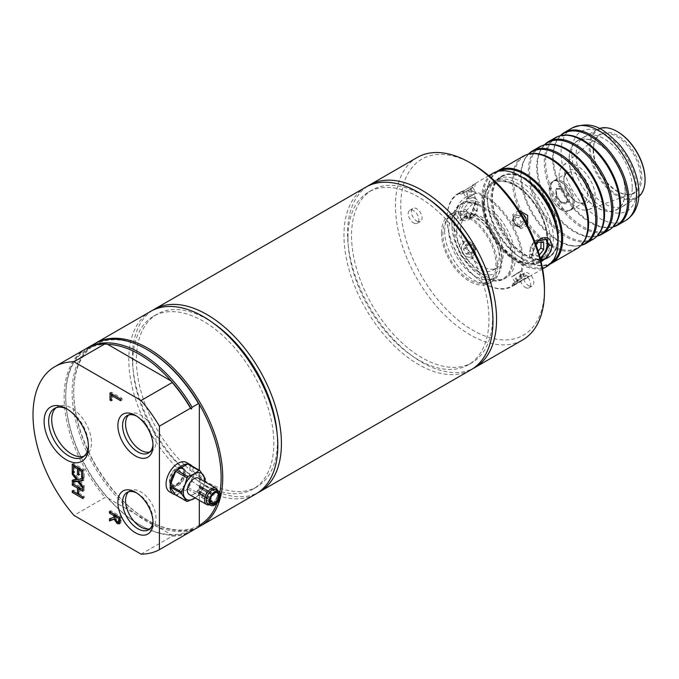 <?xml version="1.0" encoding="UTF-8"?>
<svg xmlns="http://www.w3.org/2000/svg" width="679" height="679" viewBox="0 0 679 679"><rect width="100%" height="100%" fill="white"/><g stroke="black" fill="none" stroke-linecap="round" stroke-linejoin="round"><path stroke-width="0.51" stroke-dasharray="3.4 2.55" d="M107.706 344.372A104.243 60.185 -120 0 0 65.736 396.96A104.243 60.185 -120 0 0 107.706 498.013L105.101 497.427L73.96 515.403M85.97 348.726A105.372 60.838 -120 0 0 105.101 497.427M141.071 554.149L172.203 536.172L171.193 534.662L107.706 498.013A104.243 60.185 -120 0 0 139.45 524.629A104.243 60.185 -120 0 0 171.193 534.662A104.243 60.185 -120 0 0 191.342 529.926M150.628 311.389A105.372 60.838 -120 0 0 128.806 359.632A105.372 60.838 -120 0 0 174.8 465.675A105.372 60.838 -120 0 0 256 493.905M132.795 361.932A99.728 57.579 -120 0 0 176.328 462.297A99.728 57.579 -120 0 0 253.182 489.016A99.728 57.579 -120 0 0 253.182 373.857A99.728 57.579 -120 0 0 153.454 316.278A99.728 57.579 -120 0 0 132.795 361.932M128.628 491.817A21.533 12.434 60 0 1 130.012 490.773A21.533 12.434 60 0 1 140.782 491.842A21.533 12.434 60 0 1 154.846 510.82A21.533 12.434 60 0 1 151.553 528.075A21.533 12.434 60 0 1 149.957 528.754M136.674 492.954A21.533 12.434 60 0 1 137.803 493.557L137.803 493.557A21.533 12.434 60 0 1 153.03 519.936A21.533 12.434 60 0 1 152.987 521.217M128.628 414.996A21.533 12.434 60 0 1 130.012 413.952A21.533 12.434 60 0 1 140.782 415.022A21.533 12.434 60 0 1 154.846 434A21.533 12.434 60 0 1 151.553 451.255A21.533 12.434 60 0 1 149.957 451.934M136.674 416.142A21.533 12.434 60 0 1 137.803 416.745L137.803 416.745A21.533 12.434 60 0 1 153.03 443.115A21.533 12.434 60 0 1 152.987 444.397M56.085 407.731A28.128 16.245 60 0 1 57.528 406.704A28.128 16.245 60 0 1 71.592 408.104A28.128 16.245 60 0 1 89.968 432.888A28.128 16.245 60 0 1 85.656 455.431A28.128 16.245 60 0 1 84.052 456.169M67.442 409.259A28.128 16.245 60 0 1 68.554 409.861L68.554 409.861A28.128 16.245 60 0 1 88.44 444.312A28.128 16.245 60 0 1 88.414 445.577M80.046 480.384L84.213 485.782L84.213 487.539L79.146 480.902M73.561 480.121L73.561 479.527L77.813 478.984L73.561 473.484L73.561 471.727L78.9 478.712L84.213 477.991L84.213 479.858L82.88 480.028M82.88 478.754L84.213 477.991M82.88 480.63L84.213 479.858M82.88 486.546L84.213 485.782M82.88 488.311L84.213 487.539M77.567 479.484L78.9 478.712M72.237 472.491L73.561 471.727M77.372 479.238L77.813 478.984M72.237 480.291L73.561 479.527M72.237 464.181L73.561 463.418L84.213 469.562L84.213 477.252L82.948 476.522L82.88 470.428M82.88 470.335L84.213 469.562M82.88 478.016L84.213 477.252M80.037 468.782L80.037 474.434L78.772 473.704L78.772 469.512M78.705 475.198L80.037 474.434M73.493 471.15L73.561 466.507M73.561 464.954L73.561 463.418M73.493 472.601L74.826 471.837L73.561 471.107M74.826 465.777L74.826 471.837M112.612 394.541L112.612 400.033L111.356 399.303L111.356 395.271M111.356 393.718L111.356 392.182L121.999 398.327L121.999 399.965L120.667 399.193M120.667 400.729L121.999 399.965M111.28 400.797L112.612 400.033M120.667 399.099L121.999 398.327M110.023 392.954L111.356 392.182M110.804 518.374L115.04 516.626L115.04 516.116M109.472 518.832L110.804 518.06M110.804 512.212L110.804 510.667L121.448 516.821L120.887 522.788L119.75 523.271M109.472 511.44L110.804 510.667M116.219 515.429L116.771 519.41L118.443 521.073L119.86 521.107L120.115 517.678M114.963 518.756L115.438 518.484L114.955 518.663M117.433 521.998L115.438 518.484M120.115 517.585L121.448 516.821M115.438 520.173L116.771 519.41M73.561 491.537L73.561 490L78.772 493.005L78.772 488.804M72.237 490.773L73.561 490M73.561 484.246L73.561 482.71L84.213 488.855L84.213 490.493L82.88 489.72M72.237 483.482L73.561 482.71M82.88 489.627L84.213 488.855M82.88 498.547L84.213 497.783L82.88 497.011M82.88 496.918L84.213 496.145L84.213 497.783M78.705 494.507L80.037 493.735L84.213 496.145M80.037 488.082L80.037 493.735M82.88 491.256L84.213 490.493M86.768 348.276A105.372 60.838 -120 0 0 65.736 396.044A105.372 60.838 -120 0 0 140.247 525.096A105.372 60.838 -120 0 0 190.604 531.547M93.948 344.117A105.372 60.838 -120 0 0 93.558 465.107A105.372 60.838 -120 0 0 198.523 527.074M172.203 536.172A105.372 60.838 -120 0 0 190.544 531.682M198.591 526.938A105.372 60.838 60 0 1 148.234 520.487A105.372 60.838 60 0 1 73.722 391.435A105.372 60.838 60 0 1 94.754 343.667M199.32 500.313L199.32 470.267M186.504 462.492A16.933 9.778 -60 0 1 190.01 470.513A16.933 9.778 -60 0 1 182.515 487.403A16.933 9.778 -60 0 1 169.572 491.825M217.042 503.105A104.243 60.185 -120 0 0 219.877 492.453M199.32 525.317A104.243 60.185 60 0 1 147.436 520.021A104.243 60.185 60 0 1 73.722 392.352A104.243 60.185 60 0 1 147.436 349.795M365.777 187.175A105.372 60.838 -120 0 0 343.956 235.418A105.372 60.838 -120 0 0 389.95 341.461A105.372 60.838 -120 0 0 471.15 369.69M347.945 237.718A99.728 57.579 -120 0 0 391.477 338.083A99.728 57.579 -120 0 0 468.323 364.801A99.728 57.579 -120 0 0 468.323 249.643A99.728 57.579 -120 0 0 368.595 192.064A99.728 57.579 -120 0 0 347.945 237.718M152.461 310.405A105.372 60.838 -120 0 0 132.397 357.553A105.372 60.838 -120 0 0 177.227 462.348A105.372 60.838 -120 0 0 257.765 492.81M277.1 433.261A99.728 57.579 60 0 1 256.772 486.936A99.728 57.579 60 0 1 179.918 460.218A99.728 57.579 60 0 1 136.394 359.862A99.728 57.579 60 0 1 157.044 314.207A99.728 57.579 60 0 1 213.698 323.442M367.602 186.199A105.372 60.838 -120 0 0 347.546 233.338A105.372 60.838 -120 0 0 392.369 338.134A105.372 60.838 -120 0 0 472.915 368.595M417.271 157.452A105.372 60.838 -120 0 0 395.441 205.686A105.372 60.838 -120 0 0 441.443 311.729A105.372 60.838 -120 0 0 522.635 339.958M472.618 164.208A101.612 58.666 -120 0 0 400.763 205.686A101.612 58.666 -120 0 0 472.618 330.13A101.612 58.666 -120 0 0 544.465 288.651M528.5 285.579A7.528 4.346 -120 0 0 532.26 285.952A7.528 4.346 -120 0 0 532.26 277.261A7.528 4.346 -120 0 0 524.731 272.916A7.528 4.346 -120 0 0 523.577 278.942A7.528 4.346 -120 0 0 528.5 285.579M416.728 221.048A7.528 4.346 -120 0 0 420.496 221.422A7.528 4.346 -120 0 0 420.496 212.731A7.528 4.346 -120 0 0 412.968 208.385A7.528 4.346 -120 0 0 411.813 214.42A7.528 4.346 -120 0 0 416.728 221.048M444.677 231.038A39.518 22.814 -120 0 0 461.924 270.802A39.518 22.814 -120 0 0 492.368 281.386A39.518 22.814 -120 0 0 492.368 235.766A39.518 22.814 -120 0 0 452.859 212.951A39.518 22.814 -120 0 0 444.677 231.038M441.477 232.88A39.518 22.814 -120 0 0 458.724 272.644A39.518 22.814 -120 0 0 489.177 283.236A39.518 22.814 -120 0 0 489.177 237.608A39.518 22.814 -120 0 0 449.668 214.793A39.518 22.814 -120 0 0 441.477 232.88M492.241 309.047A99.728 57.579 60 0 1 471.913 362.73A99.728 57.579 60 0 1 395.068 336.012A99.728 57.579 60 0 1 351.535 235.647A99.728 57.579 60 0 1 372.194 189.993A99.728 57.579 60 0 1 428.839 199.227M413.536 222.899A7.528 4.346 -120 0 0 417.305 223.272A7.528 4.346 -120 0 0 417.305 214.581A7.528 4.346 -120 0 0 409.776 210.235A7.528 4.346 -120 0 0 408.622 216.262A7.528 4.346 -120 0 0 413.536 222.899M525.3 287.421A7.528 4.346 -120 0 0 529.068 287.794A7.528 4.346 -120 0 0 529.068 279.103A7.528 4.346 -120 0 0 521.54 274.757A7.528 4.346 -120 0 0 520.386 280.792A7.528 4.346 -120 0 0 525.3 287.421M195.17 497.919A15.057 8.691 120 0 0 203.114 487.463A15.057 8.691 120 0 0 204.583 481.623M198.709 478.228A9.404 5.432 -60 0 1 198.709 489.092A9.404 5.432 -60 0 1 189.297 494.524M176.336 494.915L187.311 488.821A16.933 9.778 -60 0 1 176.336 494.915L187.548 501.382M204.829 481.767L203.114 487.463L199.516 494.083A16.933 9.778 -60 0 1 198.514 495.297L187.311 488.821M198.514 495.297L195.204 497.936M191.979 466.023A16.933 9.778 -60 0 1 193.999 472.16L205.202 478.627M193.999 472.16L188.694 464.13M193.973 473.492A16.933 9.778 -60 0 1 188.312 487.607L193.973 473.492L205.185 479.96M188.312 487.607L199.516 494.083M216.957 490.289A8.258 4.77 -60 0 1 217.934 493.455A8.258 4.77 -60 0 1 212.094 503.563A8.258 4.77 -60 0 1 208.869 504.302M216.143 489.822A8.089 4.668 -60 0 1 216.143 499.158A8.089 4.668 -60 0 1 208.054 503.835M210.201 501.985L198.862 495.628L200.492 494.719A0.755 0.433 -60 0 1 201.009 495.042L200.984 496.943L212.154 503.394M198.862 495.628A6.018 3.48 -60 0 1 202.868 486.487A6.018 3.48 -60 0 1 205.796 486.232A6.018 3.48 -60 0 1 206.272 492.258A6.018 3.48 -60 0 1 200.984 496.943M205.83 489.754A0.976 0.569 -60 0 1 204.651 490.985A0.976 0.569 -60 0 1 205.627 489.296A0.976 0.569 -60 0 1 205.83 489.754M201.12 492.368A0.976 0.569 -60 0 1 199.94 493.599A0.976 0.569 -60 0 1 200.916 491.91A0.976 0.569 -60 0 1 201.12 492.368M203.522 488.32A0.976 0.569 -60 0 1 202.342 489.551A0.976 0.569 -60 0 1 203.318 487.853A0.976 0.569 -60 0 1 203.522 488.32M203.428 493.811A0.976 0.569 -60 0 1 202.249 495.042A0.976 0.569 -60 0 1 203.225 493.344A0.976 0.569 -60 0 1 203.428 493.811M211.084 503.19A6.018 3.48 -60 0 1 210.948 503.114A6.018 3.48 -60 0 1 210.04 502.078M200.772 492.275A0.976 0.569 120 0 0 199.592 492.377A0.976 0.569 120 0 0 200.339 493.251A0.976 0.569 120 0 0 200.772 492.275M200.093 491.91A0.9 0.518 -60 0 1 199.626 493.438A0.9 0.518 -60 0 1 200.093 491.91M200.857 486.784A0.976 0.569 120 0 0 199.677 486.885A0.976 0.569 120 0 0 200.424 487.76A0.976 0.569 120 0 0 200.857 486.784M200.152 487.912A0.9 0.518 -60 0 1 200.619 486.385A0.9 0.518 -60 0 1 200.152 487.912M198.463 490.832A0.976 0.569 120 0 0 197.275 490.934A0.976 0.569 120 0 0 198.03 491.808A0.976 0.569 120 0 0 198.463 490.832M197.759 491.961A0.9 0.518 -60 0 1 197.317 490.959A0.9 0.518 -60 0 1 198.353 491.172A0.9 0.518 -60 0 1 197.759 491.961M203.165 488.218A0.976 0.569 120 0 0 201.986 488.32A0.976 0.569 120 0 0 202.732 489.194A0.976 0.569 120 0 0 203.165 488.218M202.461 489.347A0.9 0.518 -60 0 1 202.928 487.819A0.9 0.518 -60 0 1 202.461 489.347M209.972 500.805A6.018 3.48 -60 0 1 209.972 500.516A6.018 3.48 -60 0 1 214.225 493.141A6.018 3.48 -60 0 1 214.309 493.09A6.018 3.48 -60 0 1 214.488 492.996M217.73 490.73A9.404 5.432 -60 0 1 217.934 492.513A9.404 5.432 -60 0 1 211.279 504.039A9.404 5.432 -60 0 1 209.633 504.743M526.225 222.899A7.775 6.349 -120 0 1 525.818 224.172L520.182 227.423A7.775 6.349 -120 0 1 513.502 215.846L519.138 212.595A7.775 6.349 -120 0 1 520.445 212.875M516.94 215.302L521.625 215.735L524.341 220.437L522.372 224.715L517.687 224.282L514.971 219.58L516.94 215.302L513.604 217.229L518.408 217.594A45.162 26.074 60 0 1 521.124 222.296L519.036 226.642L514.47 226.141A45.162 26.074 -120 0 0 511.754 221.43L513.604 217.229M517.687 224.282L514.47 226.141M522.372 224.715L519.036 226.642M524.341 220.437L521.124 222.296M521.625 215.735L518.408 217.594M520.182 227.423L514.368 223.06L513.502 215.846M518.824 210.32L512.73 214.7L513.978 223.289L520.793 228.662L527.625 225.564M519.138 212.595L520.411 212.824M526.267 222.958L525.809 224.163M468.179 190.196L461.389 194.118L468.179 190.196C473.068 186.827 475.173 185.605 474.494 186.555L474.859 186.343M465.412 191.801L472.805 187.523L463.443 192.929L465.412 191.801L468.773 197.623L473.331 194.703A45.162 26.074 60 0 1 474.646 193.846A45.162 26.074 60 0 1 476.047 193.133L469.393 196.978A45.162 26.074 -120 0 0 468.001 197.691A45.162 26.074 -120 0 0 466.677 198.548L468.773 197.623M466.159 191.368L469.393 196.978M470.836 188.66L474.205 194.483M472.805 187.523L476.047 193.133M470.089 189.093L473.331 194.703M468.077 190.256L461.389 194.118M474.494 253.377A7.775 6.349 60 0 0 468.179 242.437C464.92 241.749 462.781 242.98 461.754 246.146A7.775 6.349 60 0 0 468.069 257.086C471.328 257.774 473.467 256.543 474.494 253.377L473.433 246.698L468.179 242.437M470.836 254.464L472.805 250.195L470.089 245.492L465.412 245.06L463.443 249.329L466.159 254.031L470.836 254.464L474.205 252.529L476.047 248.327A45.162 26.074 60 0 1 473.331 243.617L468.773 243.116L466.677 247.462A45.162 26.074 -120 0 0 469.393 252.164L474.205 252.529M463.443 249.329L466.677 247.462M465.412 245.06L468.773 243.116M470.089 245.492L473.331 243.617M472.805 250.195L476.047 248.327M461.754 246.146C460.591 251.68 462.705 255.321 468.077 257.086M519.214 279.748L526.395 275.606M522.38 277.923L514.979 282.201L522.38 277.923L519.036 272.135L521.124 271.21A45.162 26.074 60 0 1 519.808 272.067A45.162 26.074 60 0 1 518.408 272.78L511.754 276.625A45.162 26.074 -120 0 0 513.154 275.912A45.162 26.074 -120 0 0 514.47 275.054L519.036 272.135M514.979 282.201L511.754 276.625M516.948 281.064L513.604 275.275M521.633 278.356L518.408 272.78M524.349 276.794L521.124 271.21M527.642 277.541L528.949 276.353C525.444 277.719 520.454 280.741 513.978 285.426L512.297 285.969C515.225 283.61 520.343 280.8 527.642 277.541L525.368 276.676M520.106 279.239C514.682 282.973 512.475 284.246 513.468 283.067L512.925 283.381M540.212 258.071A12.511 7.223 -60 0 1 532.09 259.998A12.511 7.223 -60 0 1 529.501 254.269A12.511 7.223 -60 0 1 534.959 241.682A12.511 7.223 -60 0 1 544.592 238.337A12.511 7.223 -60 0 1 545.296 238.847M539.364 254.998L538.345 256.263L533.023 255.788L533.023 248.692L536.071 244.898M543.667 242.547L540.857 240.926A45.162 26.074 60 0 1 540.942 242.301M538.345 242.072L535.086 240.188L540.857 240.926M533.023 248.692L530.214 247.071L535.086 240.188M460.311 214.326A12.511 7.223 120 0 0 462.9 220.055A12.511 7.223 120 0 0 475.41 212.833A12.511 7.223 120 0 0 475.41 198.387A12.511 7.223 120 0 0 465.769 201.739A12.511 7.223 120 0 0 460.311 214.326M463.833 215.846L469.155 216.321L474.477 209.701L474.477 202.605L469.155 202.121L463.833 208.75L463.833 215.846L466.643 217.467L472.414 218.197L477.286 211.322A45.162 26.074 60 0 1 477.286 204.226L472.414 204.006L466.643 210.371A45.162 26.074 -120 0 0 466.643 217.467M469.155 202.121L472.414 204.006M474.477 202.605L477.286 204.226M474.477 209.701L477.286 211.322M469.155 216.321L472.414 218.197M523.178 261.916A53.819 31.073 -120 0 0 485.12 196.01A53.819 31.073 -120 0 0 447.071 217.976A53.819 31.073 -120 0 0 485.12 283.89A53.819 31.073 -120 0 0 512.025 286.555A53.819 31.073 -120 0 0 523.178 261.916M475.877 201.349L469.427 217.925L460.252 220.556L455.516 213.104C456.568 205.898 460.421 200.305 467.067 196.316C472.788 193.159 475.724 194.831 475.877 201.349L475.877 202.902L473.806 197.462L468.069 198.378C462.204 202.121 458.902 207.027 458.181 213.104L461.296 219.13L470.182 217.187L475.877 202.902M546.892 266.431A53.819 31.073 60 0 1 505.422 252.011A53.819 31.073 60 0 1 481.929 197.852A53.819 31.073 60 0 1 493.073 173.213M460.167 192.216C467.483 188.949 472.592 186.139 475.504 183.78L473.823 184.332C467.356 189.017 462.365 192.038 458.86 193.396L460.167 192.216L462.433 193.082M535.57 243.549L531.632 257.027C531.818 263.817 534.976 265.362 541.112 261.661M473.823 246.469C480.936 256.713 466.431 265.107 460.167 254.353C453.988 243.566 468.518 235.18 473.823 246.469L473.433 246.698M540.535 259.31L533.686 260.931L531.632 255.499L537.683 240.858M520.25 176.039A53.064 30.64 -120 0 0 482.99 197.954A53.064 30.64 -120 0 0 520.428 262.79A53.064 30.64 -120 0 0 558.036 241.486M553.377 238.49A46.478 26.837 -120 0 0 533.091 191.716A46.478 26.837 -120 0 0 497.274 179.264A46.478 26.837 -120 0 0 497.274 232.931A46.478 26.837 -120 0 0 543.752 259.768A46.478 26.837 -120 0 0 553.377 238.49M522.109 261.916A53.064 30.64 60 0 1 484.585 283.584A53.064 30.64 60 0 1 447.071 218.596A53.064 30.64 60 0 1 484.585 196.927A53.064 30.64 60 0 1 522.109 261.916M453.988 222.585A43.278 24.987 -120 0 0 472.881 266.143A43.278 24.987 -120 0 0 506.228 277.736A43.278 24.987 -120 0 0 506.228 227.762A43.278 24.987 -120 0 0 462.951 202.775A43.278 24.987 -120 0 0 453.988 222.585M512 259.149A42.522 24.554 60 0 1 481.929 276.514A42.522 24.554 60 0 1 451.858 224.435A42.522 24.554 60 0 1 481.929 207.07A42.522 24.554 60 0 1 512 259.149M513.061 259.149A43.278 24.987 -120 0 0 494.168 215.599A43.278 24.987 -120 0 0 460.82 204.006A43.278 24.987 -120 0 0 451.858 223.815A43.278 24.987 -120 0 0 482.463 276.82A43.278 24.987 -120 0 0 504.098 278.967A43.278 24.987 -120 0 0 513.061 259.149M460.642 229.502A30.105 17.382 60 0 1 466.872 215.718A30.105 17.382 60 0 1 496.977 233.101A30.105 17.382 60 0 1 496.977 267.865A30.105 17.382 60 0 1 473.781 259.802A30.105 17.382 60 0 1 460.642 229.502M638.701 196.689A39.518 22.814 60 0 1 636.868 197.962A39.518 22.814 60 0 1 606.415 187.379A39.518 22.814 60 0 1 589.168 147.615A39.518 22.814 60 0 1 597.35 129.528A39.518 22.814 60 0 1 599.37 128.577M617.381 131.641A38.762 22.382 -120 0 0 590.229 147.716A38.762 22.382 -120 0 0 617.551 195.034A38.762 22.382 -120 0 0 645.05 179.57M593.488 149.49A34.162 19.725 -120 0 0 626.259 194.474A34.162 19.725 -120 0 0 634.721 153.581A34.162 19.725 -120 0 0 595.076 140.46A34.162 19.725 -120 0 0 593.488 149.49M569.214 159.141A39.518 22.814 60 0 1 577.396 141.045A39.518 22.814 60 0 1 616.905 163.86A39.518 22.814 60 0 1 616.905 209.488A39.518 22.814 60 0 1 586.461 198.905A39.518 22.814 60 0 1 569.214 159.141M593.149 150.22A33.509 19.343 -120 0 0 625.3 194.338A33.509 19.343 -120 0 0 631.852 193.736A33.509 19.343 -120 0 0 633.6 154.226A33.509 19.343 -120 0 0 598.505 135.987A33.509 19.343 -120 0 0 594.711 141.359A33.509 19.343 -120 0 0 593.149 150.22M559.072 176.328A25.632 14.794 60 0 1 563.171 165.438A25.632 14.794 60 0 1 590.009 179.392A25.632 14.794 60 0 1 588.668 209.616A25.632 14.794 60 0 1 569.435 201.222A25.632 14.794 60 0 1 559.072 176.328M475.275 276.285A37.54 21.677 60 0 1 450.754 243.201A37.54 21.677 60 0 1 456.509 213.121A37.54 21.677 60 0 1 475.275 214.98L475.275 214.98A37.54 21.677 60 0 1 501.815 260.957A37.54 21.677 60 0 1 494.04 278.144A37.54 21.677 60 0 1 475.275 276.285M477.94 271.676A33.772 19.504 -120 0 0 501.815 257.884A33.772 19.504 -120 0 0 477.94 216.516A33.772 19.504 -120 0 0 454.056 230.308A33.772 19.504 -120 0 0 477.94 271.676M456.644 231.802A30.105 17.382 -120 0 0 469.792 262.102A30.105 17.382 -120 0 0 492.988 270.166A30.105 17.382 -120 0 0 492.988 235.409A30.105 17.382 -120 0 0 462.883 218.027A30.105 17.382 -120 0 0 456.644 231.802M469.418 218.366A37.54 21.677 60 0 1 493.947 251.442A37.54 21.677 60 0 1 488.193 281.522A37.54 21.677 60 0 1 450.652 259.853A37.54 21.677 60 0 1 450.652 216.499A37.54 21.677 60 0 1 469.418 218.366M558.163 235.723A46.478 26.837 -120 0 0 537.878 188.949A46.478 26.837 -120 0 0 502.061 176.498A46.478 26.837 -120 0 0 502.061 230.164A46.478 26.837 -120 0 0 548.539 257.002A46.478 26.837 -120 0 0 558.163 235.723M587.836 194.474A16.933 9.778 -120 0 0 580.443 177.431A16.933 9.778 -120 0 0 567.398 172.89A16.933 9.778 -120 0 0 563.884 180.648A16.933 9.778 -120 0 0 575.86 201.383A16.933 9.778 -120 0 0 584.33 202.223A16.933 9.778 -120 0 0 587.836 194.474M573.203 202.919A16.933 9.778 -120 0 0 565.811 185.876A16.933 9.778 -120 0 0 552.757 181.344A16.933 9.778 -120 0 0 552.757 200.899A16.933 9.778 -120 0 0 569.698 210.677A16.933 9.778 -120 0 0 573.203 202.919M563.884 179.112A18.817 10.864 60 0 1 577.192 171.431A18.817 10.864 60 0 1 590.501 194.474A18.817 10.864 60 0 1 577.192 202.155A18.817 10.864 60 0 1 563.884 179.112L563.884 180.648M573.068 202.843A16.746 9.667 60 0 1 569.596 210.515A16.746 9.667 60 0 1 552.85 200.84A16.746 9.667 60 0 1 552.85 181.505A16.746 9.667 60 0 1 565.76 185.995A16.746 9.667 60 0 1 573.068 202.843M574.4 202.079A16.746 9.667 -120 0 0 567.092 185.223A16.746 9.667 -120 0 0 554.183 180.741A16.746 9.667 -120 0 0 554.183 200.076A16.746 9.667 -120 0 0 570.929 209.743A16.746 9.667 -120 0 0 574.4 202.079M569.214 199.083A9.404 5.432 60 0 1 559.233 199.974A9.404 5.432 60 0 1 559.233 186.666A9.404 5.432 60 0 1 569.214 199.083M567.585 202.028L567.109 198.76L567.585 194.932L564.453 191.902L562.263 188.312L556.941 188.787L556.466 192.615L556.941 195.883L559.131 199.473L562.263 202.503L567.585 202.028L566.549 202.631L566.549 195.535L561.227 188.915L555.906 189.39L555.906 196.486L561.227 203.106L566.549 202.631M556.941 188.787L555.906 189.39M562.263 188.312L561.227 188.915M567.585 194.932L566.549 195.535M556.941 195.883L555.906 196.486M562.263 202.503L561.227 203.106M514.971 219.58L511.754 221.43M463.443 192.929L466.677 198.548M466.159 254.031L469.393 252.164M517.695 280.631L514.47 275.054M533.023 255.788L530.214 254.167A45.162 26.074 -120 0 0 530.214 247.071M538.345 256.263L535.086 254.379L530.214 254.167M538.167 251.052L535.086 254.379M463.833 208.75L466.643 210.371M576.861 248.684A53.437 30.852 60 0 1 535.689 234.365A53.437 30.852 60 0 1 512.356 180.589A53.437 30.852 60 0 1 523.424 156.128M531.097 153.692A53.013 30.606 -120 0 0 513.63 180.207A53.013 30.606 -120 0 0 551.119 245.127A53.013 30.606 -120 0 0 582.803 243.26M496.773 171.6A53.437 30.852 -120 0 0 487.081 195.187A53.437 30.852 -120 0 0 524.867 260.634A53.437 30.852 -120 0 0 550.134 264.029M581.182 245.212A53.013 30.606 60 0 1 578.245 245.891A53.013 30.606 60 0 1 570.097 245.654A53.013 30.606 60 0 1 558.223 241.028A53.013 30.606 60 0 1 520.742 176.099A53.013 30.606 60 0 1 522.669 163.503A53.013 30.606 60 0 1 526.531 156.331A53.013 30.606 60 0 1 528.593 154.125M528.338 154.184A53.437 30.852 -120 0 0 527.252 155.432A53.437 30.852 -120 0 0 521.404 175.369A53.437 30.852 -120 0 0 540.959 224.868A53.437 30.852 -120 0 0 579.374 245.722A53.437 30.852 -120 0 0 581.003 245.408M592.835 239.466A53.437 30.852 60 0 1 551.654 225.148A53.437 30.852 60 0 1 528.321 171.371A53.437 30.852 60 0 1 539.389 146.91M547.062 144.474A53.013 30.606 -120 0 0 529.595 170.989A53.013 30.606 -120 0 0 567.084 235.91A53.013 30.606 -120 0 0 598.768 234.043M597.147 235.995A53.013 30.606 60 0 1 594.21 236.674A53.013 30.606 60 0 1 586.062 236.436A53.013 30.606 60 0 1 574.188 231.811A53.013 30.606 60 0 1 536.707 166.881A53.013 30.606 60 0 1 538.634 154.286A53.013 30.606 60 0 1 542.504 147.114A53.013 30.606 60 0 1 544.558 144.907M544.303 144.966A53.437 30.852 -120 0 0 543.217 146.214A53.437 30.852 -120 0 0 539.16 153.921A53.437 30.852 -120 0 0 537.369 166.151A53.437 30.852 -120 0 0 586.639 236.165A53.437 30.852 -120 0 0 595.347 236.504A53.437 30.852 -120 0 0 596.968 236.19M608.8 230.249A53.437 30.852 60 0 1 567.619 215.93A53.437 30.852 60 0 1 544.295 162.154A53.437 30.852 60 0 1 555.363 137.693M563.027 135.257A53.013 30.606 -120 0 0 545.568 161.772A53.013 30.606 -120 0 0 583.049 226.693A53.013 30.606 -120 0 0 614.741 224.825M613.112 226.778A53.013 30.606 60 0 1 610.175 227.457A53.013 30.606 60 0 1 602.027 227.219A53.013 30.606 60 0 1 590.153 222.593A53.013 30.606 60 0 1 552.672 157.664A53.013 30.606 60 0 1 554.599 145.068A53.013 30.606 60 0 1 558.469 137.888A53.013 30.606 60 0 1 560.523 135.69M560.268 135.749A53.437 30.852 -120 0 0 559.182 136.997A53.437 30.852 -120 0 0 555.125 144.703A53.437 30.852 -120 0 0 553.343 156.934A53.437 30.852 -120 0 0 602.612 226.947A53.437 30.852 -120 0 0 611.312 227.287A53.437 30.852 -120 0 0 612.933 226.973M551.925 262.145A52.682 30.419 60 0 1 524.332 260.329A52.682 30.419 60 0 1 487.081 195.798A52.682 30.419 60 0 1 499.294 170.998M487.081 195.798L487.081 195.187M526.777 180.419A47.038 27.16 -120 0 0 500.813 176.574A47.038 27.16 -120 0 0 500.813 230.885A47.038 27.16 -120 0 0 547.851 258.045A47.038 27.16 -120 0 0 557.595 236.513A47.038 27.16 -120 0 0 557.51 233.635M632.242 187.429A39.705 22.925 -120 0 0 614.911 147.47A39.705 22.925 -120 0 0 584.313 136.835A39.705 22.925 -120 0 0 584.313 182.676A39.705 22.925 -120 0 0 624.018 205.601A39.705 22.925 -120 0 0 632.242 187.429M558.562 235.953A47.038 27.16 60 0 1 548.827 257.485A47.038 27.16 60 0 1 501.781 230.325A47.038 27.16 60 0 1 501.781 176.014A47.038 27.16 60 0 1 538.031 188.618A47.038 27.16 60 0 1 558.562 235.953M625.223 191.478A39.705 22.925 -120 0 0 607.892 151.519A39.705 22.925 -120 0 0 577.303 140.884A39.705 22.925 -120 0 0 577.303 186.733A39.705 22.925 -120 0 0 616.999 209.65A39.705 22.925 -120 0 0 625.223 191.478M483.771 203.853A45.162 26.074 60 0 1 485.875 191.911A45.162 26.074 60 0 1 493.124 183.177A45.162 26.074 60 0 1 538.286 209.251A45.162 26.074 60 0 1 538.286 261.398A45.162 26.074 60 0 1 527.099 263.316A45.162 26.074 60 0 1 483.771 203.853M483.261 204.15A45.162 26.074 -120 0 0 502.969 249.6A45.162 26.074 -120 0 0 537.768 261.695A45.162 26.074 -120 0 0 537.768 209.548A45.162 26.074 -120 0 0 492.614 183.474A45.162 26.074 -120 0 0 483.261 204.15M482.328 203.615A46.478 26.837 60 0 1 491.952 182.337A46.478 26.837 60 0 1 538.43 209.174A46.478 26.837 60 0 1 538.43 262.841A46.478 26.837 60 0 1 502.613 250.39A46.478 26.837 60 0 1 482.328 203.615M484.458 202.384A46.478 26.837 60 0 1 486.622 190.095A46.478 26.837 60 0 1 494.083 181.106A46.478 26.837 60 0 1 540.56 207.944A46.478 26.837 60 0 1 540.56 261.61A46.478 26.837 60 0 1 529.043 263.579A46.478 26.837 60 0 1 484.458 202.384M184.026 472.168A10.346 5.975 -60 0 1 179.502 482.582A10.346 5.975 -60 0 1 171.532 485.358A10.346 5.975 -60 0 1 171.532 473.407A10.346 5.975 -60 0 1 181.879 467.432A10.346 5.975 -60 0 1 184.026 472.168M176.829 468.637A9.404 5.432 120 0 0 170.582 476.921A9.404 5.432 120 0 0 171.999 484.543A9.404 5.432 120 0 0 181.412 479.111A9.404 5.432 120 0 0 181.412 468.247A9.404 5.432 120 0 0 176.829 468.637M176.701 484.814A1.884 1.069 -179.1 0 1 176.574 484.416A1.884 1.069 -179.1 0 1 179.137 483.465L179.129 484.102L176.693 485.46L176.701 484.814L179.137 483.465M176.574 484.416L176.693 485.46A9.404 5.432 120 0 1 173.332 485.307A9.404 5.432 120 0 1 171.914 477.685A9.404 5.432 120 0 1 178.161 469.41A9.404 5.432 120 0 1 182.736 469.011A9.404 5.432 120 0 1 184.374 475.843A9.404 5.432 120 0 1 179.129 484.102M185.35 472.932A10.346 5.975 -60 0 1 180.835 483.346A10.346 5.975 -60 0 1 172.865 486.122A10.346 5.975 -60 0 1 172.865 474.171A10.346 5.975 -60 0 1 183.211 468.196A10.346 5.975 -60 0 1 185.35 472.932M114.887 517.636L116.219 516.863M119.555 523.56L120.887 522.788M120.115 520.751L121.448 519.987M117.111 521.837L118.443 521.073M212.188 501.501L201.009 495.042M210.032 500.228L200.492 494.719M207.723 497.715A0.9 0.518 120 0 0 208.181 496.188A0.9 0.518 120 0 0 207.282 497.758A0.9 0.518 120 0 0 207.723 497.715M212.434 495.101A0.9 0.518 120 0 0 212.892 493.574A0.9 0.518 120 0 0 212.188 495.178M210.125 493.667A0.9 0.518 120 0 0 210.583 492.139A0.9 0.518 120 0 0 210.125 493.667M210.032 499.158A0.9 0.518 -60 0 1 210.057 497.665A0.9 0.518 -60 0 1 210.032 499.158M467.067 196.316L468.069 198.378M625.563 220.573A53.437 30.852 60 0 1 598.844 217.925A53.437 30.852 60 0 1 563.935 170.836A53.437 30.852 60 0 1 572.125 128.008M604.166 208.708A45.909 26.506 -120 0 0 632.276 168.706A45.909 26.506 -120 0 0 576.047 136.241A45.909 26.506 -120 0 0 604.166 208.708M130.012 490.773L127.032 492.496M151.553 528.075L148.565 529.798M137.803 493.557L135.46 492.207M153.03 519.936L153.03 522.643M130.012 413.952L127.032 415.675M151.553 451.255L148.565 452.978M137.803 416.745L135.46 415.387M153.03 443.115L153.03 445.823M57.528 406.704L54.481 408.469M85.656 455.431L82.617 457.188M68.554 409.861L66.27 408.546M88.44 444.312L88.44 446.943M120.514 523.102L119.19 523.874M139.45 524.629L140.247 525.096M65.736 396.96L65.736 396.044M147.436 520.021L148.234 520.487M73.722 392.352L73.722 391.435M452.859 212.951L449.668 214.793M492.368 281.386L489.177 283.236M417.305 223.272L420.496 221.422M409.776 210.235L412.968 208.385M529.068 287.794L532.26 285.952M521.54 274.757L524.731 272.916M200.857 494.685L210.057 499.999M197.317 492.003L207.282 497.758A0.9 0.9 0 0 0 208.64 496.977A0.9 0.9 0 0 0 208.181 496.188L198.217 490.433M213.257 493.973A0.9 0.9 0 0 0 212.892 493.574L202.928 487.819M212.162 495.212A0.9 0.9 0 0 1 211.992 495.144L202.028 489.389M199.719 487.946L209.684 493.701A0.9 0.9 0 0 0 211.033 492.929A0.9 0.9 0 0 0 210.583 492.139L200.619 486.385M199.626 493.438L209.59 499.192A0.9 0.9 0 0 0 210.201 499.303M210.694 497.783A0.9 0.9 0 0 0 210.498 497.631L200.526 491.876M201.986 489.449L204.651 490.985M202.97 487.76L205.627 489.296M197.275 492.063L199.94 493.599M198.26 490.374L200.916 491.91M199.677 488.014L202.342 489.551M200.653 486.317L203.318 487.853M199.592 493.506L202.249 495.042M200.568 491.808L203.225 493.344M205.796 486.232L217.238 492.844M209.972 500.516L209.972 501.127M214.225 493.141L214.759 492.827M217.934 493.455L217.934 492.513M212.094 503.563L211.279 504.039M526.471 275.776L528.949 276.353M512.297 285.969L513.035 283.525M488.804 175.683L473.823 184.332M542.614 268.892L512.025 286.555M475.504 183.78L474.765 186.224M458.86 193.396L461.338 193.982M461.296 219.13L462.9 220.055M473.806 197.462L475.41 198.387M532.09 259.998L533.686 260.923M544.592 238.337L546.196 239.263M470.182 217.187L469.427 217.925M531.632 255.499L531.632 257.027M537.301 241.206L538.065 240.476M484.585 283.584L485.12 283.89M447.071 218.596L447.071 217.976M481.929 276.514L482.463 276.82M451.858 224.435L451.858 223.815M462.951 202.775L460.82 204.006M506.228 277.736L504.098 278.967M597.35 129.528L577.396 141.045M636.868 197.962L616.905 209.488M588.668 209.616L631.852 193.736M563.171 165.438L598.505 135.987M625.3 194.338L626.259 194.474M594.711 141.359L595.076 140.46M477.94 216.516L475.275 214.98M501.815 257.884L501.815 260.957M456.509 213.121L450.652 216.499M494.04 278.144L488.193 281.522M502.061 176.498L497.274 179.264M548.539 257.002L543.752 259.768M567.398 172.89L552.757 181.344M584.33 202.223L569.698 210.677M575.86 201.383L577.192 202.155M554.183 180.741L552.85 181.505M570.929 209.743L569.596 210.515M578.245 245.891L579.374 245.722M526.531 156.331L527.252 155.432M594.21 236.674L595.347 236.504M542.504 147.114L543.217 146.214M610.175 227.457L611.312 227.287M558.469 137.888L559.182 136.997M524.332 260.329L524.867 260.634M618.603 217.645C611.567 230.504 609.7 226.973 602.027 227.219L602.485 227.304M571.175 135.503C556.525 135.163 558.647 138.55 554.599 145.068L554.76 144.635M602.638 226.862C595.602 239.721 593.726 236.19 586.062 236.436L586.52 236.521M555.21 144.72C540.56 144.381 542.682 147.767 538.634 154.286L538.786 153.853M586.673 236.08C579.637 248.938 577.761 245.408 570.097 245.654M539.245 153.938C524.595 153.607 526.717 156.985 522.669 163.503M501.781 176.014L500.813 176.574M548.827 257.485L547.851 258.045M584.313 136.835L577.303 140.884M624.018 205.601L616.999 209.65M513.154 275.912L519.808 272.067M468.001 197.691L474.646 193.846M492.988 270.166L496.977 267.865M462.883 218.027L466.872 215.718M468.323 364.801L471.913 362.73M368.595 192.064L372.194 189.993M253.182 489.016L256.772 486.936M153.454 316.278L157.044 314.207M537.768 261.695L538.286 261.398M492.614 183.474L493.124 183.177M538.43 262.841L540.56 261.61M491.952 182.337L494.083 181.106M527.099 263.316L529.043 263.579M485.875 191.911L486.622 190.095M171.999 484.543L173.332 485.307M181.412 468.247L182.736 469.011M171.532 485.358L172.865 486.122M181.879 467.432L183.211 468.196"/><path stroke-width="1.02" d="M73.96 361.763L105.101 343.786A105.372 60.838 -120 0 0 85.97 348.726L54.829 366.702A105.372 60.838 -120 0 0 73.96 515.403L141.071 554.149A105.372 60.838 -120 0 0 159.412 549.659L159.412 426.174A105.372 60.838 -120 0 0 141.071 400.508L73.96 361.763A105.372 60.838 -120 0 0 54.829 366.702M105.101 343.786L107.706 344.372A104.243 60.185 -120 0 1 171.193 381.029L107.706 344.372M159.412 426.174L190.544 408.198L191.342 409.03A104.243 60.185 -120 0 0 171.193 381.029L172.203 382.532L141.071 400.508M200.916 525.707L256 493.905A105.372 60.838 -120 0 0 256 372.228A105.372 60.838 -120 0 0 150.628 311.389L95.544 343.192A105.372 60.838 60 0 1 176.744 371.421A105.372 60.838 60 0 1 222.737 477.464A105.372 60.838 60 0 1 200.916 525.707A105.372 60.838 60 0 1 198.591 526.938M149.957 528.754A21.533 12.434 60 0 1 130.012 515.641A21.533 12.434 60 0 1 128.628 491.817M152.987 521.217A21.533 12.434 60 0 1 148.565 529.798A21.533 12.434 60 0 1 137.803 528.729A21.533 12.434 60 0 1 123.731 509.751A21.533 12.434 60 0 1 127.032 492.496A21.533 12.434 60 0 1 136.674 492.954M135.46 532.786A24.851 14.344 -120 0 0 153.03 522.643A24.851 14.344 -120 0 0 135.46 492.207A24.851 14.344 -120 0 0 117.891 502.35A24.851 14.344 -120 0 0 135.46 532.786M149.957 451.934A21.533 12.434 60 0 1 130.012 438.821A21.533 12.434 60 0 1 128.628 414.996M152.987 444.397A21.533 12.434 60 0 1 148.565 452.978A21.533 12.434 60 0 1 137.803 451.908A21.533 12.434 60 0 1 123.731 432.93A21.533 12.434 60 0 1 127.032 415.675A21.533 12.434 60 0 1 136.674 416.142M135.46 455.965A24.851 14.344 -120 0 0 153.03 445.823A24.851 14.344 -120 0 0 135.46 415.387A24.851 14.344 -120 0 0 117.891 425.538A24.851 14.344 -120 0 0 135.46 455.965M84.052 456.169A28.128 16.245 60 0 1 57.528 439.194A28.128 16.245 60 0 1 56.085 407.731M88.414 445.577A28.128 16.245 60 0 1 82.617 457.188A28.128 16.245 60 0 1 68.554 455.796A28.128 16.245 60 0 1 50.17 431.004A28.128 16.245 60 0 1 54.481 408.469A28.128 16.245 60 0 1 67.442 409.259M114.887 517.636L115.438 520.173L117.111 521.837L118.528 521.879L118.893 518.51L114.887 516.201L114.887 517.636M119.453 521.345L120.115 520.564M66.27 459.742A31.353 18.104 -120 0 0 88.44 446.943A31.353 18.104 -120 0 0 66.27 408.546A31.353 18.104 -120 0 0 44.101 421.345A31.353 18.104 -120 0 0 66.27 459.742M72.237 482.166L72.237 480.291L76.481 479.756L72.237 474.256L72.237 472.491L77.567 479.484L82.88 478.754L82.88 480.63L78.713 481.156L82.88 486.546L82.88 488.311L77.635 481.436L72.237 482.166L73.561 481.394L73.561 480.121M78.705 475.198L77.448 474.477L77.448 468.824L73.493 466.549L73.493 472.601L72.237 471.871L72.237 464.181L82.88 470.335L82.88 478.016L81.616 477.295L81.616 471.234L78.705 469.554L78.705 475.198M110.023 400.075L110.023 392.954L120.667 399.099L120.667 400.729L111.28 395.314L111.28 400.797L110.023 400.075L111.28 399.345M119.555 523.56L117.229 523.602L114.106 519.257L109.472 520.954L109.472 518.832L113.707 517.39L113.707 515.522L109.472 513.069L109.472 511.44L120.115 517.585L120.115 520.751L119.19 523.874M82.88 489.627L82.88 491.256L78.705 488.846L78.705 494.507L82.88 496.918L82.88 498.547L72.237 492.402L72.237 490.773L77.448 493.777L77.448 488.116L72.237 485.112L72.237 483.482L82.88 489.627M79.146 480.902L73.561 481.394M82.88 480.028L78.713 481.156M77.635 481.436L78.968 480.664M72.237 474.256L73.171 473.713M76.481 479.756L77.372 479.238M81.616 477.295L82.88 476.565M81.616 471.234L82.88 470.513M82.88 470.428L80.037 468.782L78.705 469.554M72.237 471.871L73.493 471.15M73.561 466.507L73.561 464.954M73.493 466.549L74.826 465.777L78.772 468.06L77.448 468.824M77.448 474.477L78.705 473.747M78.772 469.512L78.772 468.06M120.667 399.193L112.612 394.541L111.28 395.314M111.356 395.271L111.356 393.718M109.472 520.954L110.804 520.182L110.804 518.374M113.707 517.39L114.887 516.711M115.04 516.116L115.04 514.75L110.804 512.212M113.707 515.522L115.04 514.75M109.472 513.069L110.804 512.306M114.887 516.201L116.219 515.429L120.115 517.678M118.893 518.51L120.115 517.805M114.106 519.257L114.963 518.756M114.955 518.663L110.804 520.182M119.75 523.271L117.433 521.998M72.237 492.402L73.561 491.537M77.448 493.777L78.705 493.047M78.772 488.804L78.772 487.352L73.561 484.246M77.448 488.116L78.772 487.352M72.237 485.112L73.561 484.348M82.88 497.011L73.561 491.638M78.705 488.846L80.037 488.082L82.88 489.72M191.342 409.03L192.14 407.273A105.372 60.838 -120 0 0 87.566 347.801A105.372 60.838 -120 0 0 86.768 348.276M190.604 531.547A105.372 60.838 -120 0 0 192.14 530.757L191.342 529.926L190.544 531.682L159.412 549.659M192.14 407.273L198.523 403.589A105.372 60.838 -120 0 0 146.639 349.337A105.372 60.838 -120 0 0 93.948 344.117L87.566 347.801M199.32 500.313L199.32 525.317L198.523 527.074L192.14 530.757M190.544 408.198A105.372 60.838 -120 0 0 172.203 382.532M94.754 343.667A105.372 60.838 60 0 1 95.544 343.192M199.32 470.267L199.32 404.421L198.523 403.589M173.561 494.134A16.933 9.778 -60 0 1 170.056 486.775L175.36 494.796A16.933 9.778 -60 0 1 173.561 494.134L169.572 491.825A16.933 9.778 -60 0 1 169.572 472.27A16.933 9.778 -60 0 1 186.504 462.492L190.493 464.801A16.933 9.778 -60 0 1 191.979 466.023M199.32 525.317A104.243 60.185 -120 0 0 217.042 503.105M219.877 492.453A104.243 60.185 -120 0 0 221.142 477.464A104.243 60.185 -120 0 0 199.32 404.421A104.243 60.185 60 0 0 147.436 349.795L146.639 349.337M257.765 492.81A105.372 60.838 -120 0 0 259.59 491.825L471.15 369.69A105.372 60.838 -120 0 0 471.15 248.013A105.372 60.838 -120 0 0 365.777 187.175L154.226 309.318A105.372 60.838 -120 0 0 152.461 310.405M259.59 491.825A105.372 60.838 -120 0 0 259.599 370.157A105.372 60.838 -120 0 0 154.226 309.318M213.698 323.442A99.728 57.579 60 0 1 277.1 433.261M472.915 368.595A105.372 60.838 -120 0 0 474.74 367.619A105.372 60.838 -120 0 0 474.74 245.942A105.372 60.838 -120 0 0 369.368 185.104A105.372 60.838 -120 0 0 367.602 186.199M474.74 367.619L522.635 339.958A105.372 60.838 -120 0 0 544.465 291.724A105.372 60.838 -120 0 0 469.953 162.671A105.372 60.838 -120 0 0 417.271 157.452L369.368 185.104M544.465 291.724L544.465 288.651A101.612 58.666 -120 0 0 472.618 164.208L469.953 162.671M428.839 199.227A99.728 57.579 60 0 1 492.241 309.047M204.583 481.623A15.057 8.691 120 0 0 203.318 475.054A15.057 8.691 120 0 0 194.202 473.976A15.057 8.691 120 0 0 184.883 485.29A15.057 8.691 120 0 0 184.688 497.699A15.057 8.691 120 0 0 193.804 498.785A15.057 8.691 120 0 0 195.17 497.919M209.633 504.743A9.404 5.432 -60 0 1 206.577 504.505L189.297 494.524A9.404 5.432 -60 0 1 187.879 486.902A9.404 5.432 -60 0 1 194.126 478.627A9.404 5.432 -60 0 1 198.709 478.228L215.99 488.209A9.404 5.432 -60 0 1 217.73 490.73M176.744 470.106A16.933 9.778 -60 0 1 187.718 464.012L176.744 470.106L187.956 476.573L194.202 473.976L198.922 470.479A16.933 9.778 -60 0 1 199.898 470.598L188.694 464.13A16.933 9.778 -60 0 1 190.493 464.801M195.204 497.936L187.548 501.382A16.933 9.778 -60 0 1 186.572 501.272L175.36 494.796M199.898 470.598L205.202 478.627A16.933 9.778 -60 0 1 205.211 479.289A16.933 9.778 -60 0 1 205.185 479.96L204.829 481.767M170.081 485.443A16.933 9.778 -60 0 1 175.742 471.319L170.081 485.443L181.285 491.91L184.883 485.29L186.954 477.787A16.933 9.778 -60 0 1 187.956 476.573M175.742 471.319L186.954 477.787M170.056 486.775L181.268 493.243A16.933 9.778 -60 0 1 181.285 491.91M187.718 464.012L198.922 470.479M186.572 501.272L181.268 493.243M208.869 504.302A8.258 4.77 -60 0 1 206.526 498.038A8.258 4.77 -60 0 1 212.204 490.026A8.258 4.77 -60 0 1 216.957 490.289M210.711 505.371L208.054 503.835A8.089 4.668 -60 0 1 206.832 497.283A8.089 4.668 -60 0 1 212.204 490.153A8.089 4.668 -60 0 1 216.143 489.822L218.808 491.358A8.089 4.668 -60 0 1 218.808 500.695A8.089 4.668 -60 0 1 210.711 505.371A8.089 4.668 -60 0 1 209.497 498.819A8.089 4.668 -60 0 1 214.87 491.689A8.089 4.668 -60 0 1 218.808 491.358M214.853 492.776A6.773 3.913 -60 0 1 219.546 495.67A6.773 3.913 -60 0 1 214.725 503.911A6.773 3.913 -60 0 1 209.972 501.127A6.773 3.913 -60 0 1 214.759 492.827A6.773 3.913 -60 0 1 214.853 492.776M211.084 503.19A6.018 3.48 -60 0 0 212.154 503.394L212.188 501.501A0.755 0.433 120 0 0 211.67 501.17L210.201 501.985M214.488 492.996A6.018 3.48 -60 0 1 217.238 492.844A6.018 3.48 -60 0 1 217.238 499.795A6.018 3.48 -60 0 1 211.211 503.266A6.018 3.48 -60 0 1 209.972 500.805M206.577 504.505A9.404 5.432 -60 0 1 205.16 496.884A9.404 5.432 -60 0 1 211.407 488.6A9.404 5.432 -60 0 1 215.99 488.209M520.445 212.875A7.775 6.349 -120 0 1 526.225 222.899M527.625 225.564L527.642 215.404L518.824 210.32M520.411 212.824L526.267 222.958M545.296 238.847A12.511 7.223 -60 0 1 540.212 258.071M536.071 244.898L538.345 242.072L543.667 242.547L543.667 249.643L539.364 254.998M540.942 242.301A45.162 26.074 60 0 1 540.857 248.022L538.167 251.052M543.667 249.643L540.857 248.022M488.804 175.683L493.073 173.213A53.819 31.073 60 0 1 519.978 175.886A53.819 31.073 60 0 1 558.036 241.792A53.819 31.073 60 0 1 546.892 266.431L542.614 268.892M541.112 261.661C547.461 257.562 551.085 252.104 551.976 245.289C550.253 237.022 545.619 235.418 538.065 240.476L535.57 243.549M537.683 240.858L546.196 239.263L549.311 245.289L540.535 259.31M558.036 241.792L558.036 241.181A53.064 30.64 -120 0 0 520.513 176.192A53.064 30.64 -120 0 0 520.25 176.039M599.37 128.577A39.518 22.814 60 0 1 617.109 131.48A39.518 22.814 60 0 1 645.05 179.876A39.518 22.814 60 0 1 638.701 196.689M645.05 179.876L645.05 179.264A38.762 22.382 -120 0 0 617.644 131.794A38.762 22.382 -120 0 0 617.381 131.641M498.148 170.726L523.424 156.128A53.437 30.852 60 0 1 529.959 153.87A53.437 30.852 60 0 1 568.382 174.724A53.437 30.852 60 0 1 587.929 224.223A53.437 30.852 60 0 1 582.09 244.16A53.437 30.852 60 0 1 576.861 248.684L551.586 263.282A53.437 30.852 -120 0 0 562.653 238.821A53.437 30.852 -120 0 0 539.33 185.036A53.437 30.852 -120 0 0 498.148 170.726A53.437 30.852 -120 0 0 496.773 171.6M582.09 244.16L582.803 243.26A53.013 30.606 -120 0 0 586.673 236.08A53.013 30.606 -120 0 0 577.625 186.547A53.013 30.606 -120 0 0 539.245 153.938A53.013 30.606 -120 0 0 531.097 153.692L529.959 153.87M550.134 264.029A53.437 30.852 -120 0 0 551.586 263.282M528.593 154.125A53.013 30.606 60 0 1 584.729 182.439A53.013 30.606 60 0 1 581.182 245.212M581.003 245.408A53.437 30.852 -120 0 0 585.909 243.464A53.437 30.852 -120 0 0 596.977 219.003A53.437 30.852 -120 0 0 573.653 165.218A53.437 30.852 -120 0 0 532.472 150.908A53.437 30.852 -120 0 0 528.338 154.184M532.472 150.908L539.389 146.91A53.437 30.852 60 0 1 545.924 144.652A53.437 30.852 60 0 1 584.347 165.506A53.437 30.852 60 0 1 603.903 215.005A53.437 30.852 60 0 1 598.055 234.934A53.437 30.852 60 0 1 592.835 239.466L585.909 243.464M598.055 234.934L598.768 234.043A53.013 30.606 -120 0 0 602.638 226.862A53.013 30.606 -120 0 0 593.59 177.329A53.013 30.606 -120 0 0 555.21 144.72A53.013 30.606 -120 0 0 547.062 144.474L545.924 144.652M544.558 144.907A53.013 30.606 60 0 1 600.694 173.221A53.013 30.606 60 0 1 597.147 235.995M596.968 236.19A53.437 30.852 -120 0 0 601.883 234.247A53.437 30.852 -120 0 0 612.95 209.777A53.437 30.852 -120 0 0 589.618 156A53.437 30.852 -120 0 0 548.437 141.682A53.437 30.852 -120 0 0 544.303 144.966M548.437 141.682L555.363 137.693A53.437 30.852 60 0 1 561.898 135.435A53.437 30.852 60 0 1 600.312 156.289A53.437 30.852 60 0 1 619.868 205.788A53.437 30.852 60 0 1 614.02 225.717A53.437 30.852 60 0 1 608.8 230.249L601.883 234.247M614.02 225.717L614.741 224.825A53.013 30.606 -120 0 0 618.603 217.645A53.013 30.606 -120 0 0 609.555 168.103A53.013 30.606 -120 0 0 571.175 135.503A53.013 30.606 -120 0 0 563.027 135.257L561.898 135.435M560.523 135.69A53.013 30.606 60 0 1 616.659 164.004A53.013 30.606 60 0 1 613.112 226.778M612.933 226.973A53.437 30.852 -120 0 0 617.848 225.029A53.437 30.852 -120 0 0 628.915 200.56A53.437 30.852 -120 0 0 605.583 146.783A53.437 30.852 -120 0 0 564.41 132.464A53.437 30.852 -120 0 0 560.268 135.749M499.294 170.998A52.682 30.419 60 0 1 550.677 202.104A52.682 30.419 60 0 1 551.925 262.145M557.51 233.635A47.038 27.16 -120 0 0 526.777 180.419M118.893 520.131L120.115 519.427M117.229 523.602L118.553 522.838M211.67 501.17L210.032 500.228M551.976 245.289L549.311 245.289M564.41 132.464L572.125 128.008A53.437 30.852 60 0 1 613.307 142.327A53.437 30.852 60 0 1 636.63 196.104A53.437 30.852 60 0 1 625.563 220.573L617.848 225.029M210.057 499.999L212.035 501.144M212.162 495.212A0.9 0.9 0 0 0 213.257 493.973M210.201 499.303A0.9 0.9 0 0 0 210.694 497.783M520.513 176.192L519.978 175.886M617.644 131.794L617.109 131.48M572.125 128.008C593.726 119.385 604.989 130.665 619.112 144.287C636.902 165.218 642.809 192.437 636.435 207.273C635.841 208.818 633.838 215.184 625.563 220.573M618.603 217.645L618.442 218.112M571.175 135.503L570.691 135.41M554.76 144.635L555.21 144.72M602.638 226.862L602.468 227.329M586.673 236.08L586.503 236.547M539.245 153.938L538.761 153.844"/></g></svg>
